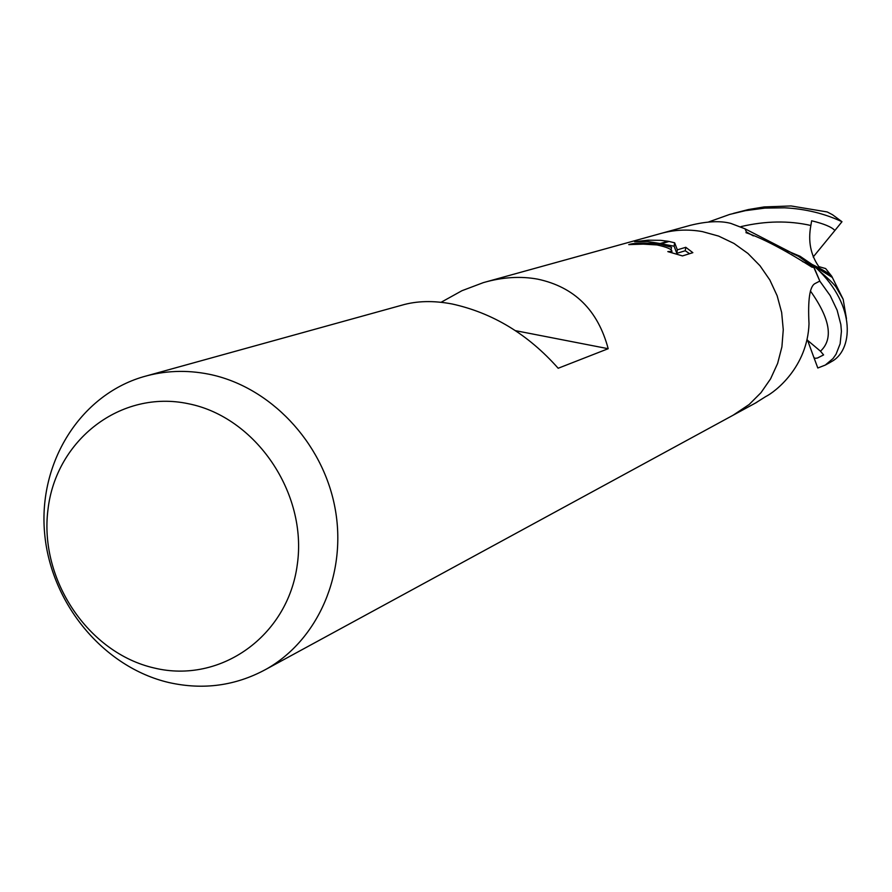 <?xml version="1.0" encoding="UTF-8"?>
<svg xmlns="http://www.w3.org/2000/svg" width="892" height="892" viewBox="0 0 892 892"><rect width="100%" height="100%" fill="white"/><g stroke="black" fill="none" stroke-linecap="round" stroke-linejoin="round"><path stroke-width="1.34" d="M755.212 403.195L765.637 396.628C775.549 391.722 807.483 366.813 809.011 323.774C807.773 299.991 809.702 286.633 814.809 283.678L819.826 281.058L814.073 267.422L811.921 267.165C806.691 263.921 771.647 241.208 745.968 232.678L746.414 231.953L745.021 228.809L730.76 223.379C720.156 220.614 706.665 221.272 690.263 225.341L662.589 233.002M188.335 403.719C255.814 417.01 307.651 493.198 297.281 564.647C287.926 636.331 220.134 684.053 154.238 668.008C88.185 653 39.058 579.477 47.956 509.722C55.884 439.767 120.966 389.369 188.335 403.719M208.984 374.216C269.741 386.47 322.458 441.819 334.89 507.292C347.479 572.742 318.422 639.91 266.162 669.212C235.767 685.803 203.343 690.241 168.922 682.547C103.528 667.316 50.666 603.36 44.6 533.07C38.211 462.814 79.89 395.401 143.199 376.803C164.541 370.593 186.461 369.734 208.984 374.216M702.35 231.597C687.866 229.021 673.661 229.757 659.723 233.793C673.661 229.757 687.866 229.021 702.35 231.597L718.617 236.09L733.971 243.438L747.909 253.428L759.995 265.738L769.841 279.988L777.144 295.743L781.66 312.501L783.265 329.728L781.905 346.877L777.623 363.434L770.577 378.855L760.987 392.681L749.157 404.5L733.135 415.204M441.061 302.299L461.945 290.714L483.364 282.619C502.397 277.133 520.538 275.985 537.776 279.163C574.448 287.023 597.919 310.204 608.188 348.705L558.18 368.262C528.109 334.333 492.718 312.891 452.032 303.96C433.367 300.437 416.609 300.86 401.757 305.22L147.436 375.632M671.509 247.307L661.162 243.772L669.089 241.476L674.653 242.802L677.34 249.849L685.781 247.296L692.85 252.67L682.469 255.915L667.829 251.611L671.944 251.321C671.799 249.214 666.859 247.095 657.092 244.954L659.968 244.118L671.509 247.307L671.107 249.871M657.092 244.943L643.277 244.129L628.748 244.62C633.855 242.836 643.868 242.602 658.775 243.917L659.968 244.118M634.636 241.699L647.993 240.182L660.66 240.338L667.963 241.264L660.169 243.516L647.38 241.464L634.625 241.699M658.787 243.917L655.876 244.754M689.616 253.685L685.234 250.752L676.794 253.339L674.129 246.192L661.362 243.828M685.246 250.752L685.781 247.296M676.794 253.339L677.34 249.849M674.129 246.192L674.653 242.802M667.963 241.264L669.089 241.476M791.784 253.161L798.44 256.294L814.073 267.422M813.236 266.541L802.376 261.456M753.327 235.878L746.414 231.953M515.442 330.664L608.188 348.705M708.538 221.985L729.656 214.437L745.322 210.679L764.968 208.092L784.592 207.814C805.286 208.851 824.42 213.478 841.981 221.718L834.89 230.482C831.712 227.003 823.963 223.769 811.653 220.781L810.861 225.486C807.929 241.13 810.594 254.844 818.834 266.619L825.646 268.559L831.734 276.241L843.152 299.244L846.452 318.611M733.336 213.411L748.421 209.542L764.031 206.944L791.059 205.952L827.207 211.95L832.492 214.716L841.981 221.718M832.024 277.278L813.894 265.905M828.456 363.345L832.805 360.87C853.756 348.27 855.807 302.21 812.712 264.868L800.057 256.26L786.008 250.373M831.734 276.241L812.411 264.623M818.678 281.638L819.882 281.236L830.196 295.609L837.131 310.215L840.844 324.532L841.424 331.333L840.13 343.81L836.049 354.224L833.039 358.528L825.301 365.062L817.808 368.006L813.85 357.391L814.998 358.328L817.373 358.06L823.595 354.916L820.484 351.203L806.981 339.83M834.89 230.482L813.192 256.974M812.712 264.868L819.882 281.236M813.85 357.391L807.55 340.153M810.861 225.486C788.84 220.491 765.559 220.87 741.018 226.601M820.484 351.203C833.596 338.949 830.24 318.868 810.393 290.959M756.817 402.314L735.566 413.877M735.476 413.933L266.162 669.212M671.944 251.321L671.721 252.748M659.723 233.793L487.132 281.582M798.44 256.294L745.021 228.809M843.152 299.244L836.06 287.135C833.931 284.002 828.289 278.538 819.124 270.767M831.311 275.829C828.958 273.409 822.614 269.64 812.3 264.523M825.301 365.062L830.374 362.308"/></g></svg>
